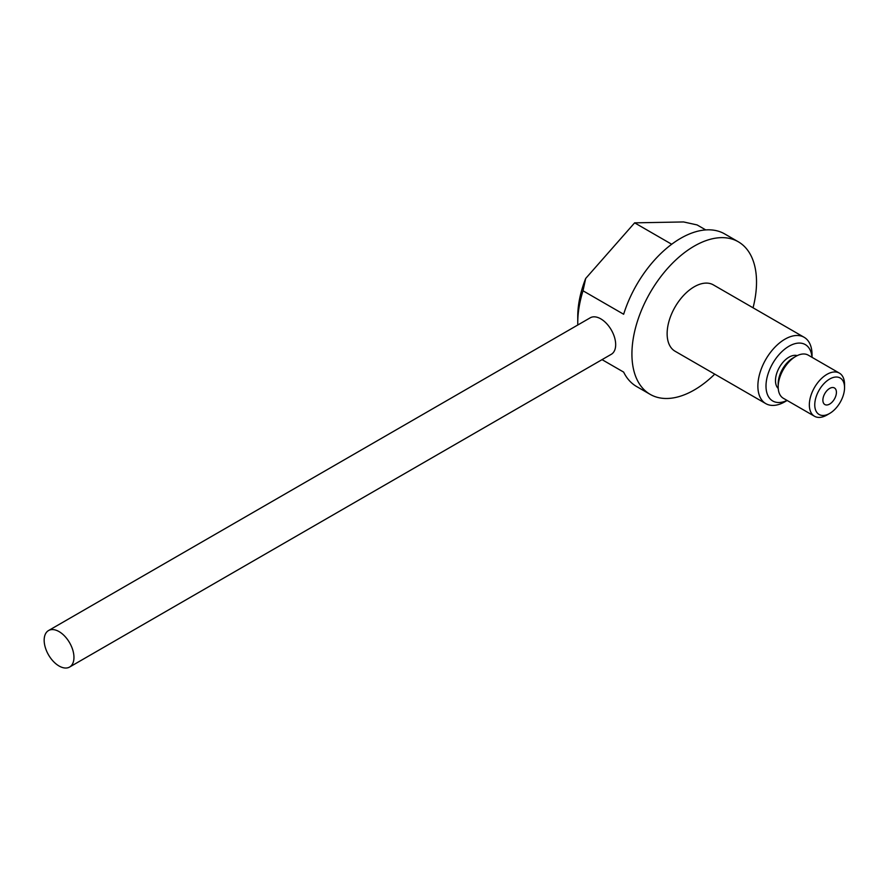 <?xml version="1.0" encoding="UTF-8"?>
<svg xmlns="http://www.w3.org/2000/svg" width="889" height="889" viewBox="0 0 889 889"><rect width="100%" height="100%" fill="white"/><g stroke="black" fill="none" stroke-linecap="round" stroke-linejoin="round"><path stroke-width="1.33" d="M59.063 666.005A21.069 12.168 -120 0 0 69.598 667.05A21.069 12.168 -120 0 0 72.82 650.17A21.069 12.168 -120 0 0 59.063 631.601A21.069 12.168 -120 0 0 48.528 630.557A21.069 12.168 -120 0 0 45.295 647.436A21.069 12.168 -120 0 0 59.063 666.005M69.598 667.05L611.31 354.289A21.069 12.168 -120 0 0 614.543 337.409A21.069 12.168 -120 0 0 600.775 318.851A21.069 12.168 -120 0 0 590.24 317.806L48.528 630.557M829.648 404.073A9.579 5.534 120 0 0 835.904 395.638A9.579 5.534 120 0 0 834.438 387.96A9.579 5.534 120 0 0 829.648 388.437A9.579 5.534 120 0 0 823.392 396.872A9.579 5.534 120 0 0 824.87 404.551A9.579 5.534 120 0 0 829.648 404.073A9.579 5.534 120 0 0 835.904 395.638A9.579 5.534 120 0 0 834.438 387.96A9.579 5.534 120 0 0 829.648 388.437A9.579 5.534 120 0 0 823.392 396.872A9.579 5.534 120 0 0 824.87 404.551A9.579 5.534 120 0 0 829.648 404.073M778.186 386.871L778.186 383.748A21.069 12.168 -60 0 1 793.088 357.945L795.799 356.378A24.903 14.38 120 0 0 778.186 386.871A24.903 14.38 120 0 0 783.342 398.272L814.491 416.252A24.903 14.38 -60 0 1 810.679 396.305A24.903 14.38 -60 0 1 826.948 374.358A24.903 14.38 -60 0 1 839.394 373.124A24.903 14.38 -60 0 1 844.55 384.526L844.55 387.648A21.069 12.168 120 0 0 829.648 379.047A21.069 12.168 120 0 0 814.757 404.851A21.069 12.168 120 0 0 829.648 413.452L826.948 415.019A24.903 14.38 -60 0 1 814.491 416.252M811.968 357.289A32.56 18.802 120 0 0 789.021 346.21A32.56 18.802 120 0 0 766.018 384.948A32.56 18.802 120 0 0 787.065 400.417M784.965 401.728L787.154 400.461L784.965 401.728A38.305 22.114 -60 0 1 765.807 403.628A38.305 22.114 -60 0 1 759.939 372.924A38.305 22.114 -60 0 1 784.965 339.176A38.305 22.114 -60 0 1 804.112 337.275A38.305 22.114 -60 0 1 812.046 354.811L812.046 357.334M804.112 337.275L713.378 284.891A38.305 22.114 120 0 0 694.22 286.791A38.305 22.114 120 0 0 669.195 320.54A38.305 22.114 120 0 0 675.073 351.233L765.807 403.628M753.05 307.794A88.1 50.862 120 0 0 738.27 241.764A88.1 50.862 120 0 0 694.22 246.131A88.1 50.862 120 0 0 636.668 323.763A88.1 50.862 120 0 0 650.17 394.36A88.1 50.862 120 0 0 694.22 390.004A88.1 50.862 120 0 0 714.745 374.136M583.017 290.792A88.1 50.862 120 0 0 577.75 322.751L577.75 316.495A80.443 46.439 -60 0 1 585.684 278.468L583.017 290.792L623.645 314.25A88.1 50.862 -60 0 1 680.685 238.308A88.1 50.862 -60 0 1 724.735 233.951L738.27 241.764M577.75 322.751A88.1 50.862 120 0 0 577.783 324.996M650.17 394.36L636.635 386.548A88.1 50.862 -60 0 1 623.645 372.102L602.053 359.645M797.222 355.622A19.158 11.057 120 0 0 789.021 357.156A19.158 11.057 120 0 0 776.886 372.858A19.158 11.057 120 0 0 778.253 388.493M705.733 229.918L697.087 224.928L683.585 221.95L634.635 222.85L585.684 278.468M671.695 244.253L634.635 222.85M826.948 415.019L829.648 413.452A21.069 12.168 120 0 0 844.55 387.648M839.394 373.124L808.245 355.144A24.903 14.38 120 0 0 795.799 356.378L793.088 357.945"/></g></svg>
